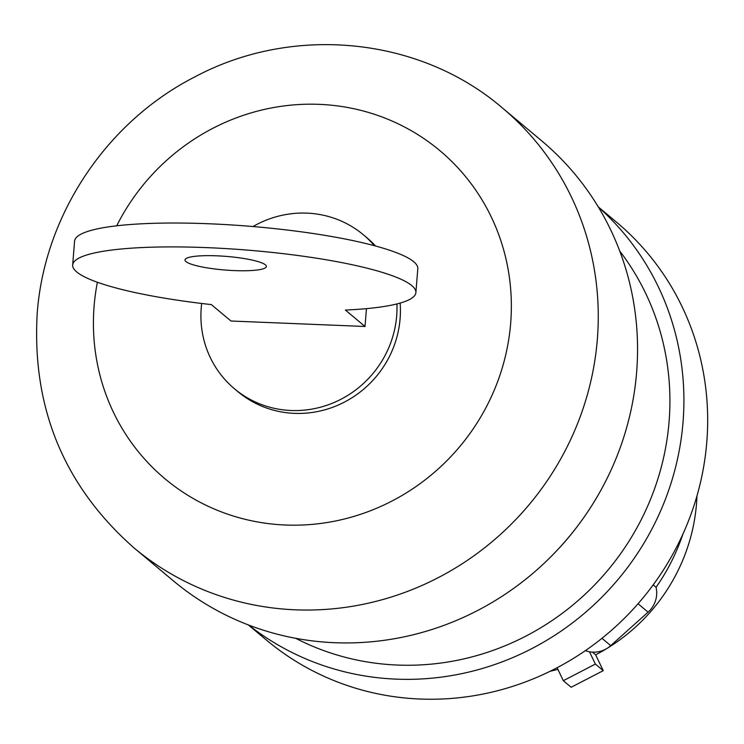 <?xml version="1.0" encoding="UTF-8"?>
<svg xmlns="http://www.w3.org/2000/svg" width="744" height="744" viewBox="0 0 744 744"><rect width="100%" height="100%" fill="white"/><g stroke="black" fill="none" stroke-linecap="round" stroke-linejoin="round"><path stroke-width="1.12" d="M207.074 247.64A172.162 28.83 4.6 0 1 415.887 292.587A172.162 28.83 4.6 0 1 345.393 310.053L365.016 326.486L230.984 321.017L211.352 304.594A172.162 28.83 4.6 0 1 72.67 264.976A172.162 28.83 4.6 0 1 207.074 247.64M415.887 292.587L417.803 268.714A172.162 28.83 -175.4 0 0 208.999 223.767A172.162 28.83 -175.4 0 0 74.586 241.103L72.67 264.976M265.394 264.827A40.818 6.835 4.6 0 1 266.361 266.482A40.818 6.835 4.6 0 1 229.84 270.36A40.818 6.835 4.6 0 1 185.953 261.59A40.818 6.835 4.6 0 1 184.996 259.935A40.818 6.835 4.6 0 1 221.507 256.066A40.818 6.835 4.6 0 1 265.394 264.827M366.448 308.648L365.016 326.486M201.68 303.468A100.421 96.348 -50.1 0 0 201.233 307.83A100.421 96.348 -50.1 0 0 234.5 388.814A100.421 96.348 -50.1 0 0 335.888 401.714A100.421 96.348 -50.1 0 0 396.682 315.8A100.421 96.348 -50.1 0 0 396.924 303.933M374.409 245.706A100.421 96.348 -50.1 0 0 363.416 234.816A100.421 96.348 -50.1 0 0 252.979 226.539M363.416 234.816L366.839 237.68A100.421 96.348 129.9 0 1 375.581 246.022M400.142 303.078A100.421 96.348 129.9 0 1 400.105 318.664A100.421 96.348 129.9 0 1 339.311 404.578A100.421 96.348 129.9 0 1 237.931 391.688L234.5 388.814M557.098 667.721L563.32 680.686L571.169 687.261L603.245 670.651L595.386 664.076L589.481 651.772M563.32 680.686L595.386 664.076M592.429 652.135L595.646 654.822L603.245 670.651M696.97 495.885A181.722 174.366 129.9 0 1 696.514 503.772A181.722 174.366 129.9 0 1 595.646 654.822M557.888 669.377A181.722 174.366 129.9 0 1 550.197 671.228M502.293 107.861L541.586 140.756A286.914 275.28 129.9 0 1 636.641 372.139A286.914 275.28 129.9 0 1 462.935 617.613A286.914 275.28 129.9 0 1 173.268 580.766L133.976 547.872A286.914 275.28 129.9 0 0 423.643 584.719A286.914 275.28 129.9 0 0 597.348 339.245A286.914 275.28 129.9 0 0 502.293 107.861C419.328 36.633 292.457 24.45 194.435 77.116C106.29 122.156 44.305 215.211 37.2 313.531C31.787 408.01 64.04 486.12 133.976 547.872M585.342 650.656A200.852 192.715 -50.1 0 0 585.389 650.628L585.389 650.628A25.11 24.087 -50.1 0 0 610.722 645.634L648.089 612.145A25.11 24.087 -50.1 0 0 656.059 587.295A200.852 192.715 -50.1 0 0 682.908 534.099M577.735 525.869A258.242 247.78 129.9 0 1 558.735 548.57M653.176 584.886L656.059 587.295M619.752 251.081A258.242 247.78 129.9 0 1 669.089 421.523A258.242 247.78 129.9 0 1 295.628 638.287M598.455 207.195A272.574 261.535 129.9 0 1 683.039 422.09A272.574 261.535 129.9 0 1 521.563 653.669A272.574 261.535 129.9 0 1 248.682 625.053M598.278 206.897L616.497 222.149A272.574 261.535 129.9 0 1 706.8 441.983A272.574 261.535 129.9 0 1 541.781 675.189A272.574 261.535 129.9 0 1 266.575 640.175L248.347 624.923M116.706 225.804A214.03 205.353 129.9 0 1 359.901 110.121A214.03 205.353 129.9 0 1 510.672 323.175A214.03 205.353 129.9 0 1 285.464 525.013A214.03 205.353 129.9 0 1 94.097 306.193A214.03 205.353 129.9 0 1 97.39 282.255M610.722 645.634L601.97 638.306M648.089 612.145L638.045 603.747"/></g></svg>
